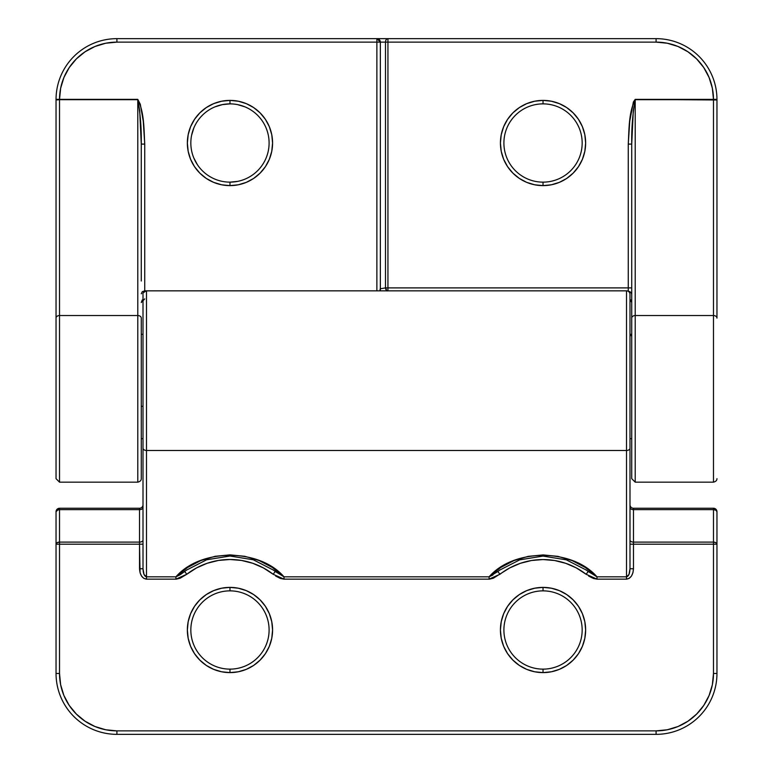 <?xml version="1.0" encoding="UTF-8"?>
<svg xmlns="http://www.w3.org/2000/svg" width="773" height="773" viewBox="0 0 773 773"><rect width="100%" height="100%" fill="white"/><g stroke="black" fill="none" stroke-linecap="round" stroke-linejoin="round"><path stroke-width="1.16" d="M229.968 103.872A39.133 39.133 0 0 1 269.101 143.005A39.133 39.133 0 0 1 229.968 182.138L229.968 185.617A42.612 42.612 0 0 0 272.579 143.005A42.612 42.612 0 0 0 229.968 100.393L229.968 103.872A39.133 39.133 0 0 1 269.101 143.005A39.133 39.133 0 0 1 229.968 182.138A39.133 39.133 0 0 1 190.834 143.005A39.133 39.133 0 0 1 229.968 103.872L229.968 100.393L221.658 101.215L213.657 103.64L206.294 107.573L199.84 112.877L194.535 119.332L190.602 126.695L188.177 134.695L187.356 143.005L188.177 151.315L190.602 159.315L194.535 166.678L199.84 173.133L206.294 178.437L213.657 182.37L221.658 184.795L229.968 185.617L238.277 184.795L246.278 182.37L253.641 178.437L260.095 173.133L265.4 166.678L269.333 159.315L271.758 151.315L272.579 143.005L271.758 134.695L269.333 126.695L265.4 119.332L260.095 112.877L253.641 107.573L246.278 103.64L238.277 101.215L229.968 100.393A42.612 42.612 0 0 0 187.356 143.005A42.612 42.612 0 0 0 229.968 185.617L229.968 182.138A39.133 39.133 0 0 1 190.834 143.005A39.133 39.133 0 0 1 229.968 103.872L222.334 104.626L214.991 106.848M141.266 281.005L141.266 144.097L144.744 144.097L144.744 290.841L142.28 291.701L141.266 293.788L142.28 291.701L146.483 290.841L144.744 290.841L144.744 144.097L143.266 121.255L140.319 104.316L137.787 99.369L59.521 99.369L60.652 88.19L63.937 77.455L69.251 67.56L76.382 58.883L85.078 51.772L94.992 46.486L105.737 43.23L116.916 42.129L376.876 42.129L376.876 38.65L380.355 42.129L376.876 42.129L376.876 290.841L376.876 42.129L380.355 42.129A3.479 3.479 0 0 0 376.876 38.65L116.916 38.65L116.916 42.129L105.717 43.23M141.266 478.632L141.266 318.109A3.479 2.58 180 0 0 137.787 315.529L137.787 482.159L59.521 482.159L137.787 482.159L137.787 315.529L59.521 315.529L59.521 482.159L59.521 99.678L137.787 99.678L137.787 315.529L59.521 315.529A3.479 2.58 180 0 0 56.043 318.109L56.043 478.39M63.888 77.561L60.623 88.325M197.434 164.746L193.81 157.982M191.588 135.372L193.81 128.028M237.601 104.626L244.944 106.848M237.601 181.384L229.968 182.138M141.266 144.097C141.546 128.791 140.386 113.989 137.787 99.678L137.787 99.369C144.416 112.713 143.875 129.236 144.744 144.097L141.266 144.097L139.7 110.597L137.787 99.678L56.043 99.359L56.043 99.988L59.521 99.678L56.043 99.988L56.043 318.109A3.479 2.58 0 0 1 59.521 315.529L59.521 99.446L56.043 99.524L56.043 478.632M667.283 43.23L656.084 42.129L667.263 43.23L678.008 46.486L687.922 51.772L696.618 58.883L703.749 67.56L709.063 77.455L712.348 88.19L713.479 99.369L635.213 99.369L633.396 101.978L629.744 121.245L628.256 144.097L628.256 287.894L387.94 287.894L387.94 42.129L656.084 42.129L656.084 38.65L376.876 38.65L376.876 42.129L116.916 42.129A57.395 57.395 0 0 0 59.521 99.369L56.043 99.359A60.874 60.874 0 0 1 116.916 38.65A60.874 60.874 0 0 0 56.043 99.359L137.787 99.369L137.787 315.529A3.479 2.58 -0 0 1 141.266 318.109L141.266 478.39M380.123 289.16L379.958 290.841M143.005 299.344L141.266 302.485L144.744 298.909M142.28 299.924L141.266 302.485M386.906 290.841A3.479 2.445 -99.5 0 1 385.485 287.894L385.485 42.129L387.94 42.129L387.94 38.65A3.479 2.464 90 0 0 385.485 42.129L385.485 287.894L387.94 287.894L387.94 42.129L380.355 42.129L385.485 42.129A3.479 2.464 -90 0 1 387.94 38.65L116.916 38.65L116.916 42.129M543.033 103.872A39.133 39.133 0 0 1 582.166 143.005A39.133 39.133 0 0 1 543.033 182.138L543.033 185.617A42.612 42.612 0 0 0 585.644 143.005A42.612 42.612 0 0 0 543.033 100.393L543.033 103.872A39.133 39.133 0 0 1 582.166 143.005A39.133 39.133 0 0 1 543.033 182.138A39.133 39.133 0 0 1 503.899 143.005A39.133 39.133 0 0 1 543.033 103.872L543.033 100.393L534.723 101.215L526.722 103.64L519.359 107.573L512.905 112.877L507.6 119.332L503.667 126.695L501.242 134.695L500.421 143.005L501.242 151.315L503.667 159.315L507.6 166.678L512.905 173.133L519.359 178.437L526.722 182.37L534.723 184.795L543.033 185.617L551.342 184.795L559.343 182.37L566.706 178.437L573.16 173.133L578.465 166.678L582.398 159.315L584.823 151.315L585.644 143.005L584.823 134.695L582.398 126.695L578.465 119.332L573.16 112.877L566.706 107.573L559.343 103.64L551.342 101.215L543.033 100.393A42.612 42.612 0 0 0 500.421 143.005A42.612 42.612 0 0 0 543.033 185.617L543.033 182.138A39.133 39.133 0 0 1 503.899 143.005A39.133 39.133 0 0 1 543.033 103.872M656.084 42.129L656.084 38.65L387.94 38.65L387.94 42.129L656.084 42.129A57.395 57.395 0 0 1 713.479 99.369L716.958 99.359A60.874 60.874 0 0 0 656.084 38.65A60.874 60.874 0 0 1 716.958 99.359L716.958 318.109A3.479 2.58 180 0 0 713.479 315.529L713.479 482.159L635.213 482.159L713.479 482.159L713.479 315.529L635.213 315.529L635.213 482.159L635.213 99.678L713.479 99.678L713.479 315.529L635.213 315.529A3.479 2.58 180 0 0 631.734 318.109L631.734 478.39M631.734 281.005L631.734 478.632M512.905 173.133L511.929 172.128M534.723 101.215L543.033 100.393M559.343 103.64L566.706 107.573M582.398 126.695L584.823 134.695M631.734 144.097L633.3 110.607L635.213 99.678C632.614 113.96 631.454 128.762 631.734 144.097L631.734 318.109A3.479 2.58 0 0 1 635.213 315.529L635.213 99.369L713.479 99.369L716.958 99.988L713.479 99.446L716.958 99.359L713.479 99.369L713.479 315.529A3.479 2.58 -0 0 1 716.958 318.109L716.958 99.988L635.213 99.369C628.584 112.723 629.135 129.226 628.256 144.097L631.734 144.097L628.256 144.097L628.256 287.894L631.734 287.894L628.256 287.894L628.256 291.305L628.256 287.894L387.94 287.894L387.94 290.841L387.94 287.894L385.485 287.894L380.355 288.754L385.485 287.894L387.06 290.957M630.72 299.924L631.734 302.485L630.72 299.924M628.285 291.324A3.479 3.43 180 0 1 631.734 294.755A3.479 3.43 -0 0 0 628.294 291.324M271.758 621.685L272.579 629.995L271.758 621.685L269.333 613.685L265.4 606.322L260.095 599.867L253.641 594.563L246.278 590.63L238.277 588.205L229.968 587.383L229.968 590.862A39.133 39.133 0 0 1 269.101 629.995A39.133 39.133 0 0 1 229.968 669.128A39.133 39.133 0 0 1 190.834 629.995A39.133 39.133 0 0 1 229.968 590.862L229.968 587.383A42.612 42.612 0 0 0 187.356 629.995A42.612 42.612 0 0 0 229.968 672.607L229.968 669.128A39.133 39.133 0 0 1 190.834 629.995A39.133 39.133 0 0 1 229.968 590.862A39.133 39.133 0 0 1 269.101 629.995A39.133 39.133 0 0 1 229.968 669.128L229.968 672.607L238.277 671.785L246.278 669.36L253.641 665.427L260.095 660.123L265.4 653.668L269.333 646.305L271.758 638.305L269.333 646.305M584.823 621.685L585.644 629.995L584.823 621.685L582.398 613.685L578.465 606.322L573.16 599.867L566.706 594.563L559.343 590.63L551.342 588.205L543.033 587.383L543.033 590.862A39.133 39.133 0 0 1 582.166 629.995A39.133 39.133 0 0 1 543.033 669.128A39.133 39.133 0 0 1 503.899 629.995A39.133 39.133 0 0 1 543.033 590.862L543.033 587.383A42.612 42.612 0 0 0 500.421 629.995A42.612 42.612 0 0 0 543.033 672.607L543.033 669.128A39.133 39.133 0 0 1 503.899 629.995A39.133 39.133 0 0 1 543.033 590.862A39.133 39.133 0 0 1 582.166 629.995A39.133 39.133 0 0 1 543.033 669.128L543.033 672.607L551.342 671.785L559.343 669.36L566.706 665.427L573.16 660.123L578.465 653.668L582.398 646.305L584.823 638.305L582.398 646.305M105.717 729.77L116.916 730.871L105.717 729.77L94.953 726.504L85.03 721.199L76.334 714.059L69.193 705.363L63.888 695.439L60.623 684.675L59.521 673.476L59.521 544.192L139.527 544.192L140.058 572.735L141.565 576.107L143.817 578.359L146.483 579.151L146.483 290.841L146.483 450.485L626.517 450.485L626.517 576.822L596.978 576.822L585.345 567.517L572.146 560.609L557.864 556.357L543.033 554.927L528.201 556.357L513.919 560.609L500.72 567.517L489.087 576.822L284 576.822L272.357 567.488L259.129 560.56L244.828 556.299L229.968 554.869L215.107 556.299L200.806 560.56L187.578 567.488L175.935 576.822L146.483 576.822L146.483 450.485L626.517 450.485L626.517 290.841L146.483 290.841L626.517 290.841A3.479 3.479 0 0 1 629.995 294.32L629.995 568.754L633.474 568.754L633.474 544.192L713.479 544.192L713.479 673.476L712.377 684.675L709.112 695.439L703.807 705.363L696.666 714.059L687.97 721.199L678.047 726.504L667.283 729.77L656.084 730.871L667.283 729.77M503.667 646.305L501.242 638.305L503.667 646.305L507.6 653.668L512.905 660.123L519.359 665.427L526.722 669.36L534.723 671.785L543.033 672.607A42.612 42.612 0 0 0 585.644 629.995A42.612 42.612 0 0 0 543.033 587.383L534.723 588.205L526.722 590.63L519.359 594.563L512.905 599.867L507.6 606.322L503.667 613.685L501.242 621.685L500.421 629.995L501.242 621.685M190.602 646.305L188.177 638.305L190.602 646.305L194.535 653.668L199.84 660.123L206.294 665.427L213.657 669.36L221.658 671.785L229.968 672.607A42.612 42.612 0 0 0 272.579 629.995A42.612 42.612 0 0 0 229.968 587.383L221.658 588.205L213.657 590.63L206.294 594.563L199.84 599.867L194.535 606.322L190.602 613.685L188.177 621.685L187.356 629.995L188.177 621.685M588.649 576.059L593.422 578.465L596.978 579.151L626.517 579.151L629.183 578.359L631.435 576.107L632.942 572.735L633.474 568.754L633.474 508.248L713.479 508.248L633.474 508.248A3.479 3.479 0 0 1 629.995 504.769A3.479 3.479 0 0 0 633.474 508.248L633.474 509.639A3.479 2.087 0 0 1 629.995 507.552A3.479 2.087 180 0 0 633.474 509.639L713.479 509.639L715.943 510.248L716.958 511.726L716.958 544.192L716.958 511.726A3.479 2.087 180 0 0 713.479 509.639L713.479 542.105A3.479 2.087 0 0 1 716.958 544.192L715.943 542.714L713.479 542.105L713.479 544.192L713.479 542.105L633.474 542.105A3.479 2.087 0 0 1 629.995 540.018A3.479 2.087 180 0 0 633.474 542.105L713.479 542.105L713.479 509.639L633.474 509.639L633.474 544.192L629.995 544.192L716.958 544.192L716.958 673.476L716.958 544.192L713.479 544.192L713.479 673.476L716.958 673.476L713.479 673.476A57.395 57.395 0 0 1 656.084 730.871L656.084 734.35A60.874 60.874 0 0 0 716.958 673.476A60.874 60.874 0 0 1 656.084 734.35L116.916 734.35L116.916 730.871L116.916 734.35L656.084 734.35L656.084 730.871L116.916 730.871A57.395 57.395 0 0 1 59.521 673.476L56.043 673.476L56.043 511.726L56.043 673.476A60.874 60.874 0 0 0 116.916 734.35A60.874 60.874 0 0 1 56.043 673.476L59.521 673.476L59.521 544.192L143.005 544.192L139.527 544.192L139.527 542.105L59.521 542.105L59.521 509.639L139.527 509.639L139.527 542.105A3.479 2.087 180 0 0 143.005 540.018A3.479 2.087 0 0 1 139.527 542.105L139.527 509.639A3.479 2.087 180 0 0 143.005 507.552A3.479 2.087 0 0 1 139.527 509.639L139.527 508.248L59.521 508.248L59.521 509.639L139.527 509.639L139.527 508.248A3.479 3.479 0 0 0 143.005 504.769A3.479 3.479 0 0 1 139.527 508.248L59.521 508.248L56.043 511.726L57.057 510.248L59.521 509.639A3.479 2.087 180 0 0 56.043 511.726A3.479 3.479 0 0 1 59.521 508.248L59.521 544.192L56.043 544.192L59.521 544.192L59.521 542.105L57.057 542.714L56.043 544.192A3.479 2.087 0 0 1 59.521 542.105L139.527 542.105L139.527 568.754L143.005 568.754L143.005 295.035M176.37 579.141L180.148 578.223L186.805 574.252L175.935 579.151L146.483 579.151L175.935 579.151L175.935 576.822L180.505 574.513L186.573 570.078A73.976 73.976 0 0 0 184.67 571.498L186.805 574.252L196.526 567.933L207.154 563.285L218.411 560.444L229.968 559.497L241.524 560.444L252.781 563.285L263.409 567.933L273.13 574.252L275.265 571.498A73.976 73.976 0 0 0 273.362 570.078L284 576.822L284 579.151L489.087 579.151L284 579.151L273.13 574.252A70.498 70.498 0 0 0 186.805 574.252L184.67 571.498L186.708 569.981M275.642 576.03L280.406 578.455L284 579.151L284 576.822L489.087 576.822L489.087 579.151L489.087 576.822L492.971 574.948M489.531 579.141L493.3 578.223L509.668 567.962L520.277 563.333L531.495 560.502L543.033 559.555L554.57 560.502L565.788 563.333L576.397 567.962L586.098 574.262A70.44 70.44 0 0 0 499.967 574.262L489.087 579.151M584.823 638.305L585.644 629.995M500.421 629.995L501.242 638.305M271.758 638.305L272.579 629.995M187.356 629.995L188.177 638.305M586.098 574.262L596.978 579.151L626.517 579.151C630.71 578.494 633.029 575.025 633.474 568.754L629.995 568.754L629.995 448.166A3.479 2.329 180 0 1 626.517 450.485L626.517 579.151L626.517 576.822L596.978 576.822L596.978 579.151L596.978 576.822L588.234 571.508A73.918 73.918 0 0 0 586.349 570.097L588.234 571.508L586.098 574.262L588.234 571.508L596.978 576.822C572.262 548.279 513.803 548.279 489.087 576.822L497.831 571.508L499.967 574.262L497.831 571.508L499.716 570.097A73.918 73.918 0 0 0 497.831 571.508L499.851 570.001M273.13 574.252L275.265 571.498L284 576.822C259.274 548.202 200.661 548.202 175.935 576.822L179.819 574.948M186.573 570.078L206.604 559.797L229.968 556.019L253.331 559.797L273.362 570.078M499.716 570.097L519.717 559.855L543.033 556.077L566.348 559.855L586.349 570.097M143.005 313.452L143.005 448.166A3.479 2.329 0 0 0 146.483 450.485A3.479 2.329 180 0 1 143.005 448.166L143.005 568.754C143.227 573.624 144.387 576.31 146.483 576.822L175.935 576.822L175.935 579.151M143.005 568.754L139.527 568.754C139.971 575.025 142.29 578.494 146.483 579.151L146.483 576.822L144.02 574.465L143.005 568.754M656.084 730.871L116.916 730.871M626.517 576.822C628.613 576.31 629.773 573.624 629.995 568.754L628.98 574.465L626.517 576.822M629.995 294.32A3.479 3.479 0 0 0 626.517 290.841L626.517 450.485A3.479 2.329 0 0 0 629.995 448.166L629.995 294.32M713.479 509.639L713.479 508.248L713.479 509.639M716.958 511.726A3.479 3.479 0 0 0 713.479 508.248A3.479 3.479 0 0 1 716.958 511.726M141.266 406.318L143.005 406.318L141.266 406.318M631.734 335.646L629.995 335.646L631.734 335.646M380.355 42.129L380.355 290.078M137.787 482.159C140.126 481.589 141.285 480.429 141.266 478.68M59.521 482.159L56.043 478.68M713.479 482.159C715.817 481.589 716.977 480.429 716.958 478.68M629.995 299.393L631.734 302.485M635.213 482.159L631.734 478.68M275.265 571.508L273.227 569.981M588.234 571.508L586.214 570.001M146.483 290.841C143.565 292.223 142.406 293.382 143.005 294.32M141.266 334.322L143.005 334.322M143.005 438.678L141.266 438.678M631.734 438.678L629.995 438.678M629.995 334.322L631.734 334.322"/></g></svg>
